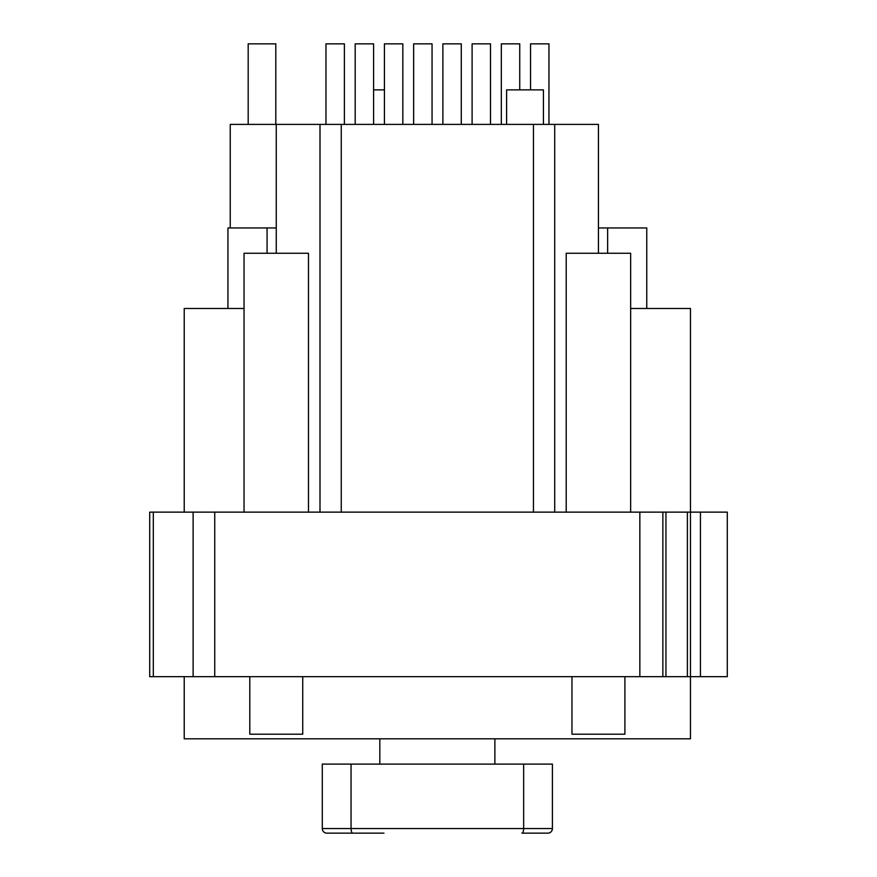 <?xml version="1.0" encoding="UTF-8"?>
<svg xmlns="http://www.w3.org/2000/svg" width="877" height="877" viewBox="0 0 877 877"><rect width="100%" height="100%" fill="white"/><g stroke="black" fill="none" stroke-linecap="round" stroke-linejoin="round"><path stroke-width="1.32" d="M230.245 227.943L230.245 124.391L319.995 124.391L319.995 512.135M319.995 124.391L598.432 124.391L598.432 253.256L566.213 253.256L566.213 512.135M275.806 124.391L275.806 43.85L248.191 43.85L248.191 124.391M344.387 124.391L344.387 43.85L325.97 43.85L325.97 124.391M373.602 124.391L373.602 43.85L355.196 43.85L355.196 124.391M402.828 124.391L402.828 43.85L384.422 43.85L384.422 124.391M432.054 124.391L432.054 43.85L413.648 43.85L413.648 124.391M461.28 124.391L461.28 43.85L442.874 43.85L442.874 124.391M490.506 124.391L490.506 43.85L472.1 43.85L472.1 124.391M519.732 89.871L519.732 43.85L501.326 43.85L501.326 124.391M548.958 124.391L548.958 43.85L530.552 43.85L530.552 89.871M308.485 512.135L308.485 253.256L276.266 253.256L276.266 124.391L276.266 227.943L227.943 227.943L227.943 308.485M598.432 227.943L646.755 227.943L646.755 308.485M630.651 308.485L690.473 308.485L690.473 512.135L149.704 512.135L149.704 676.671L193.115 676.671L193.115 512.135M184.225 512.135L184.225 308.485L244.047 308.485M184.225 676.671L184.225 738.807L690.473 738.807L690.473 512.135L727.296 512.135L727.296 676.671L700.427 676.671L700.427 512.135M700.427 676.671L193.115 676.671M379.818 738.807L379.818 764.119M383.962 833.15L326.891 833.15A4.604 4.604 0 0 1 322.287 828.546L322.287 764.119L351.052 764.119L351.052 828.546L322.287 828.546M494.88 738.807L494.88 764.119M351.052 764.119L552.411 764.119L552.411 828.546A4.604 4.604 0 0 1 547.807 833.15L521.914 833.15A4.604 1.721 -90 0 0 523.646 828.546L351.052 828.546A4.604 1.721 -90 0 0 352.784 833.15M662.859 676.671L662.859 512.135M624.895 676.671L624.895 734.202L571.968 734.202L571.968 676.671M249.802 676.671L249.802 734.202L302.729 734.202L302.729 676.671M341.252 124.391L341.252 512.135M533.446 124.391L533.446 512.135M598.432 253.256L630.651 253.256L630.651 512.135M276.266 253.256L244.047 253.256L244.047 512.135M543.433 124.391L543.433 89.871L506.61 89.871L506.61 124.391M373.602 89.871L384.422 89.871M267.068 253.256L267.068 227.943M607.64 253.256L607.64 227.943M547.807 833.15A4.604 4.604 0 0 0 552.411 828.546L523.646 828.546L523.646 764.119M153.311 676.671L153.311 512.135M214.744 676.671L214.744 512.135M639.848 676.671L639.848 512.135M665.95 676.671L665.95 512.135M687.393 676.671L687.393 512.135M554.713 124.391L554.713 512.135"/></g></svg>
